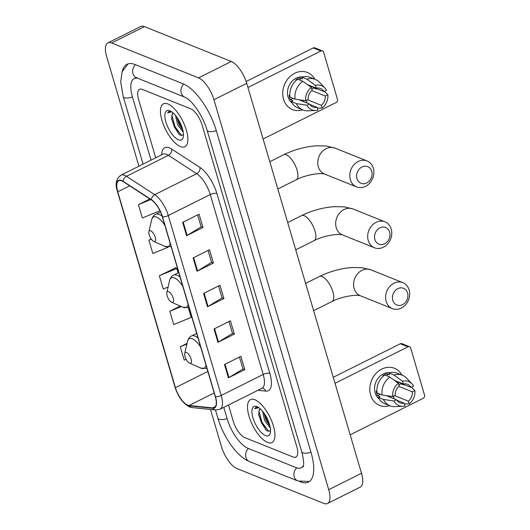 <?xml version="1.0" encoding="UTF-8"?>
<svg xmlns="http://www.w3.org/2000/svg" width="530" height="530" viewBox="0 0 530 530"><rect width="100%" height="100%" fill="white"/><g stroke="black" fill="none" stroke-linecap="round" stroke-linejoin="round"><path stroke-width="0.79" d="M267.504 442.424A23.983 9.566 -116.6 0 0 271.956 442.557A23.983 9.566 -116.6 0 0 271.844 421.423A23.983 9.566 -116.6 0 0 254.956 399.786A23.983 9.566 -116.6 0 0 250.505 399.653A23.983 9.566 -116.6 0 0 250.617 420.793A23.983 9.566 -116.6 0 0 267.504 442.424A23.983 9.566 -116.6 0 0 271.956 442.557A23.983 9.566 -116.6 0 0 271.844 421.423A23.983 9.566 -116.6 0 0 254.956 399.786A23.983 9.566 -116.6 0 0 250.505 399.653A23.983 9.566 -116.6 0 0 250.617 420.793A23.983 9.566 -116.6 0 0 267.504 442.424M180.439 146.605A23.983 9.566 -116.6 0 0 184.89 146.737A23.983 9.566 -116.6 0 0 184.778 125.603A23.983 9.566 -116.6 0 0 167.891 103.966A23.983 9.566 -116.6 0 0 163.439 103.834A23.983 9.566 -116.6 0 0 163.551 124.967A23.983 9.566 -116.6 0 0 180.439 146.605A23.983 9.566 -116.6 0 0 184.89 146.737A23.983 9.566 -116.6 0 0 184.778 125.603A23.983 9.566 -116.6 0 0 167.891 103.966A23.983 9.566 -116.6 0 0 163.439 103.834A23.983 9.566 -116.6 0 0 163.551 124.967A23.983 9.566 -116.6 0 0 180.439 146.605M187.739 405.145A15.986 6.373 63.4 0 1 175.423 387.668L117.773 191.787A15.986 6.373 63.4 0 1 118.76 180.75A15.986 6.373 63.4 0 1 123.198 181.618L151.474 200.009A15.986 6.373 63.4 0 1 162.312 216.704L215.26 396.606A15.986 6.373 63.4 0 1 214.279 407.643A15.986 6.373 63.4 0 1 212.662 407.908L189.091 405.496A15.986 6.373 63.4 0 1 187.739 405.145M187.845 405.503A16.39 6.532 -116.6 0 0 189.23 405.861L212.802 408.272A16.39 6.532 -116.6 0 0 215.465 396.685L162.518 216.783A16.39 6.532 -116.6 0 0 151.408 199.671L123.132 181.286A16.39 6.532 -116.6 0 0 117.574 191.708L175.225 387.589A16.39 6.532 -116.6 0 0 187.845 405.503M175.827 267.782L159.351 275.713L163.273 289.035L168.089 287.061M142.312 89.391A14.992 5.976 -116.6 0 0 139.529 89.312A14.992 5.976 -116.6 0 0 138.608 99.66L155.721 157.801L138.608 99.66A14.992 5.976 -116.6 0 1 139.529 89.312A14.992 5.976 -116.6 0 1 142.312 89.391L190.595 108.763L142.312 89.391M228.476 405.019L233.253 421.244A14.992 5.976 -116.6 0 0 244.8 437.628L293.083 456.999A14.992 5.976 -116.6 0 0 295.866 457.079A14.992 5.976 -116.6 0 0 296.787 446.73L202.142 125.146A14.992 5.976 -116.6 0 0 190.595 108.763A14.992 5.976 -116.6 0 1 202.142 125.146L296.787 446.73A14.992 5.976 -116.6 0 1 295.866 457.079A14.992 5.976 -116.6 0 1 293.083 456.999L244.8 437.628A14.992 5.976 -116.6 0 1 233.253 421.244L228.476 405.019M182.658 222.381L199.055 214.186L202.977 227.509L186.58 235.711L182.658 222.381M214.034 328.984L230.424 320.789L234.346 334.112L217.956 342.307L214.034 328.984M224.488 364.521L240.885 356.326L244.807 369.649L228.41 377.844L224.488 364.521M193.119 257.918L209.509 249.723L213.431 263.046L197.041 271.241L193.119 257.918M203.573 293.448L219.97 285.253L223.892 298.582L207.495 306.777L203.573 293.448M149.838 198.942L138.436 204.646L142.358 217.969L159.822 210.788L159.596 210.032M180.207 306.048L169.812 311.243L173.734 324.572L191.198 317.39L188.375 307.798M187.037 343.394L180.273 346.779L184.195 360.102L186.143 359.3M151.202 239.023L148.897 240.176L152.819 253.506L168.195 247.179M223.892 298.582L222.03 297.834M218.539 285.968L222.057 297.92L208.032 306.479A3.995 1.504 163.6 0 1 207.495 306.777M213.431 263.046L211.569 262.297M208.078 250.438L211.596 262.383L197.577 270.943A3.995 1.504 163.6 0 1 197.041 271.241M244.807 369.649L242.945 368.9M239.454 357.041L242.972 368.986L228.953 377.546A3.995 1.504 163.6 0 1 228.41 377.844M234.346 334.112L232.491 333.37M229 321.505L232.511 333.456L218.493 342.016A3.995 1.504 163.6 0 1 217.956 342.307M202.977 227.509L201.115 226.767M197.624 214.902L201.142 226.853L187.117 235.413A3.995 1.504 163.6 0 1 186.58 235.711M159.351 275.713L176.815 268.531L178.1 272.884M176.815 268.531L175.582 267.597M169.812 311.243L181.286 306.532M180.273 346.779L186.885 344.063M148.897 240.176L151.315 239.182M138.436 204.646L150.792 199.565M137.694 78.268A26.984 10.759 -116.6 0 0 134.169 78.586A26.984 10.759 -116.6 0 0 132.507 97.215L151.03 160.146M223.786 407.358L227.158 418.799A26.984 10.759 -116.6 0 0 247.941 448.287L296.224 467.659A26.984 10.759 -116.6 0 0 301.226 467.804A26.984 10.759 -116.6 0 0 303.465 465.439M210.509 409.465L221.467 446.677A19.988 7.97 -116.6 0 0 236.857 468.52L323.777 503.387A19.988 7.97 -116.6 0 0 327.48 503.5A19.988 7.97 -116.6 0 0 328.713 489.7L213.928 99.713A19.988 7.97 -116.6 0 0 198.538 77.87L111.625 43.003A19.988 7.97 -116.6 0 0 107.915 42.89A19.988 7.97 -116.6 0 0 106.682 56.69L138.92 166.201M327.48 503.5L360.267 487.11A19.988 7.97 -116.6 0 0 361.5 473.31L246.722 83.323A19.988 7.97 -116.6 0 0 231.325 61.48L144.412 26.613A19.988 7.97 -116.6 0 0 140.702 26.5L107.915 42.89M299.947 481.69L300.404 481.869A42.97 17.132 -116.6 0 0 308.38 482.108A42.97 17.132 -116.6 0 0 311.017 452.441L216.373 130.857A42.97 17.132 -116.6 0 0 183.274 83.892L134.991 64.521A42.97 17.132 -116.6 0 0 127.014 64.282A42.97 17.132 -116.6 0 0 122.311 71.232M270.34 428.108L264.715 420.641L262.542 411.214M269.962 426.133L266.02 419.985L263.98 413.089M260.369 408.915A11.296 4.505 -116.6 0 0 260.276 408.955A11.296 4.505 -116.6 0 0 259.051 410.743L260.382 408.928M265.49 435.587A16.291 6.493 -116.6 0 0 270.313 432.964A16.291 6.493 -116.6 0 0 267.041 418.203A16.291 6.493 -116.6 0 0 257.196 406.722A16.291 6.493 -116.6 0 0 256.971 406.629A16.291 6.493 -116.6 0 0 252.942 417.786A16.291 6.493 -116.6 0 0 265.49 435.587M259.051 410.743L258.726 415.255L265.676 429.625L267.471 430.989L270.545 430.824M258.07 407.173L255.924 407.292L254.665 408.67L258.892 407.709M254.665 408.67L256.05 407.239M268.756 431.466L262.025 422.37L258.965 410.969M269.16 423.311L265.49 415.387M266.199 430.095L261.376 422.695L258.633 414.275M269.83 425.59L266.583 420.098L264.192 413.38M389.649 405.669A19.988 16.715 -68.1 0 1 370.629 395.042A19.988 16.715 -68.1 0 1 380.07 370.059A19.988 16.715 -68.1 0 1 401.925 375.061A19.988 16.715 -68.1 0 0 394.459 368.297L394.459 368.297A19.988 16.715 -68.1 0 0 375.724 373.783A19.988 16.715 -68.1 0 0 370.629 395.042A19.988 16.715 -68.1 0 0 379.579 405.397L379.579 405.397A19.988 16.715 -68.1 0 0 389.649 405.669M350.171 434.819L423.132 398.355A2.498 2.087 111.9 0 0 424.523 395.108L410.671 348.025A2.498 2.087 111.9 0 0 409.551 346.726A2.498 2.087 111.9 0 0 407.967 346.825L400.342 343.771L333.244 377.307M335.006 383.296L407.967 346.825M400.342 343.771A2.498 2.087 -68.1 0 1 401.925 343.672L409.551 346.726M398.792 386.377L412.386 391.829A9.99 8.361 -68.1 0 1 408.372 401.157L394.598 395.625M389.53 396.97A9.99 8.361 111.9 0 0 391.147 396.354M396.791 400.203L404.277 403.204A9.99 8.361 -68.1 0 1 400.07 402.853A9.99 8.361 -68.1 0 1 396.513 399.766L386.078 395.579M387.867 395.857A9.99 8.361 -68.1 0 1 387.244 396.049M379.208 398.918A14.489 12.124 -68.1 0 1 375.134 392.79A14.489 12.124 -68.1 0 1 377.81 378.645A14.489 12.124 -68.1 0 1 389.716 372.729M404.277 403.204L405.079 405.934A12.992 10.865 -68.1 0 1 402.866 406.285L394.989 406.649A16.49 13.793 -68.1 0 1 390.027 405.821L384.946 403.787A16.49 13.793 -68.1 0 1 378.374 397.387L380.03 396.553L377.492 395.532A14.489 12.124 -68.1 0 1 376.658 393.406A14.489 12.124 -68.1 0 1 376.181 391.094L376.916 391.385M394.472 380.408L403.31 383.952L402.508 381.222L393.956 375.008L388.874 372.968L389.404 374.77L386.86 373.749A14.489 12.124 -68.1 0 0 382.759 375.796L383.428 376.061M377.062 392.942A16.49 13.793 -68.1 0 1 384.773 375.015L389.855 377.055L398.408 383.269L399.216 385.999A9.99 8.361 -68.1 0 0 395.201 395.327L392.684 396.586L382.143 394.983L377.062 392.942M388.874 372.968A16.49 13.793 -68.1 0 1 397.228 373.18L402.31 375.214A16.49 13.793 -68.1 0 1 406.464 378.049L411.903 383.753A12.992 10.865 -68.1 0 1 413.599 386.132L411.075 387.39L395.83 381.275A9.99 8.361 111.9 0 1 395.95 381.481M378.374 397.387L383.455 399.421L393.989 401.025L396.513 399.766M390.027 405.821A16.49 13.793 -68.1 0 1 383.455 399.421M382.143 394.983A16.49 13.793 -68.1 0 1 389.855 377.055M393.956 375.008A16.49 13.793 -68.1 0 1 402.31 375.214M402.866 406.285A12.992 10.865 -68.1 0 1 393.989 401.025M392.684 396.586A12.992 10.865 -68.1 0 1 398.408 383.269M402.508 381.222A12.992 10.865 -68.1 0 1 411.903 383.753M403.31 383.952A9.99 8.361 -68.1 0 1 407.517 384.303A9.99 8.361 -68.1 0 1 411.075 387.39M400.826 383.276A14.489 12.124 -68.1 0 1 400.905 383.826L403.449 384.846L404.026 384.561M412.386 391.829L414.904 390.57L411.412 387.225M414.904 390.57A12.992 10.865 -68.1 0 1 409.18 403.886L408.372 401.157M404.496 403.959L409.18 403.886M398.871 384.846L400.905 383.826M394.254 398.858L393.465 396.195M377.492 395.532L380.176 394.194M387.562 376.134L386.86 373.749M407.557 292.971A8.997 7.526 111.9 0 0 397.825 288.665A8.997 7.526 111.9 0 0 392.803 300.351A8.997 7.526 111.9 0 0 402.535 304.657A8.997 7.526 111.9 0 0 407.557 292.971M386.165 301.378A13.992 11.7 -68.1 0 1 389.729 286.498A13.992 11.7 -68.1 0 1 402.846 282.656A13.992 11.7 -68.1 0 1 409.114 289.903A13.992 11.7 -68.1 0 1 405.549 304.79A13.992 11.7 -68.1 0 1 392.432 308.626A13.992 11.7 -68.1 0 1 386.165 301.378M186.494 352.483A5.996 2.392 -116.6 0 0 184.718 353.45A5.996 2.392 -116.6 0 0 185.924 358.883A5.996 2.392 -116.6 0 0 189.548 363.11A5.996 2.392 -116.6 0 0 189.634 363.143A5.996 2.392 -116.6 0 0 191.111 359.035A5.996 2.392 -116.6 0 0 186.494 352.483M389.649 232.12A8.997 7.526 111.9 0 0 379.917 227.814A8.997 7.526 111.9 0 0 374.895 239.5A8.997 7.526 111.9 0 0 384.621 243.807A8.997 7.526 111.9 0 0 389.649 232.12M368.251 240.527A13.992 11.7 -68.1 0 1 371.822 225.648A13.992 11.7 -68.1 0 1 384.939 221.805A13.992 11.7 -68.1 0 1 391.206 229.053A13.992 11.7 -68.1 0 1 387.635 243.932A13.992 11.7 -68.1 0 1 374.518 247.775A13.992 11.7 -68.1 0 1 368.251 240.527M168.586 291.632A5.996 2.392 -116.6 0 0 166.811 292.6A5.996 2.392 -116.6 0 0 168.017 298.032A5.996 2.392 -116.6 0 0 171.64 302.259A5.996 2.392 -116.6 0 0 171.72 302.292A5.996 2.392 -116.6 0 0 173.204 298.185A5.996 2.392 -116.6 0 0 168.586 291.632M371.735 171.269A8.997 7.526 111.9 0 0 362.01 166.963A8.997 7.526 111.9 0 0 356.981 178.643A8.997 7.526 111.9 0 0 366.714 182.949A8.997 7.526 111.9 0 0 371.735 171.269M350.343 179.677A13.992 11.7 -68.1 0 1 353.914 164.79A13.992 11.7 -68.1 0 1 367.032 160.954A13.992 11.7 -68.1 0 1 373.299 168.202A13.992 11.7 -68.1 0 1 369.728 183.082A13.992 11.7 -68.1 0 1 356.61 186.924A13.992 11.7 -68.1 0 1 350.343 179.677M150.672 230.782A5.996 2.392 -116.6 0 0 148.897 231.743A5.996 2.392 -116.6 0 0 150.103 237.182A5.996 2.392 -116.6 0 0 153.726 241.402A5.996 2.392 -116.6 0 0 153.813 241.441A5.996 2.392 -116.6 0 0 155.29 237.334A5.996 2.392 -116.6 0 0 150.672 230.782M302.584 109.849A19.988 16.715 -68.1 0 1 283.563 99.223A19.988 16.715 -68.1 0 1 293.004 74.24A19.988 16.715 -68.1 0 1 314.866 79.242A19.988 16.715 -68.1 0 0 307.4 72.478L307.4 72.478A19.988 16.715 -68.1 0 0 288.658 77.963A19.988 16.715 -68.1 0 0 283.563 99.223A19.988 16.715 -68.1 0 0 292.514 109.578L292.514 109.578A19.988 16.715 -68.1 0 0 302.584 109.849M263.105 138.999L336.066 102.528A2.498 2.087 111.9 0 0 337.458 99.282L323.605 52.198A2.498 2.087 111.9 0 0 322.485 50.907A2.498 2.087 111.9 0 0 320.902 51.006L313.276 47.945L246.139 81.507M247.941 87.476L320.902 51.006M313.276 47.945A2.498 2.087 -68.1 0 1 314.86 47.846L322.485 50.907M311.726 90.557L325.321 96.009A9.99 8.361 -68.1 0 1 321.312 105.331L307.532 99.806M302.464 101.144A9.99 8.361 111.9 0 0 304.081 100.528M309.725 104.377L317.212 107.385A9.99 8.361 -68.1 0 1 313.005 107.034A9.99 8.361 -68.1 0 1 309.447 103.946L299.013 99.759M300.808 100.031A9.99 8.361 -68.1 0 1 300.179 100.23M292.143 103.098A14.489 12.124 -68.1 0 1 288.068 96.97A14.489 12.124 -68.1 0 1 290.745 82.826A14.489 12.124 -68.1 0 1 302.656 76.903M317.212 107.385L318.013 110.114A12.992 10.865 -68.1 0 1 315.8 110.465L307.923 110.83A16.49 13.793 -68.1 0 1 302.968 110.001L297.88 107.961A16.49 13.793 -68.1 0 1 291.308 101.561L292.964 100.733L290.427 99.713A14.489 12.124 -68.1 0 1 289.592 97.58A14.489 12.124 -68.1 0 1 289.122 95.274L289.85 95.566M307.407 84.581L316.244 88.132L315.443 85.396L306.89 79.182L301.808 77.148L302.339 78.944L299.794 77.923A14.489 12.124 -68.1 0 0 295.694 79.977L296.363 80.242M289.996 97.122A16.49 13.793 -68.1 0 1 297.708 79.195L302.789 81.236L311.342 87.45L312.15 90.18A9.99 8.361 -68.1 0 0 308.135 99.501L305.618 100.766L295.084 99.163L289.996 97.122M301.808 77.148A16.49 13.793 -68.1 0 1 310.163 77.353L315.244 79.394A16.49 13.793 -68.1 0 1 319.398 82.23L324.837 87.934A12.992 10.865 -68.1 0 1 326.533 90.305L324.009 91.571L308.765 85.449A9.99 8.361 111.9 0 1 308.884 85.661M291.308 101.561L296.389 103.602L306.923 105.205L309.447 103.946M302.968 110.001A16.49 13.793 -68.1 0 1 296.389 103.602M295.084 99.163A16.49 13.793 -68.1 0 1 302.789 81.236M306.89 79.182A16.49 13.793 -68.1 0 1 315.244 79.394M315.8 110.465A12.992 10.865 -68.1 0 1 306.923 105.205M305.618 100.766A12.992 10.865 -68.1 0 1 311.342 87.45M315.443 85.396A12.992 10.865 -68.1 0 1 324.837 87.934M316.244 88.132A9.99 8.361 -68.1 0 1 320.451 88.483A9.99 8.361 -68.1 0 1 324.009 91.571M313.767 87.457A14.489 12.124 -68.1 0 1 313.839 88.007L316.383 89.027L316.96 88.742M325.321 96.009L327.838 94.751L324.347 91.398M327.838 94.751A12.992 10.865 -68.1 0 1 322.114 108.067L321.312 105.331M317.43 108.133L322.114 108.067M311.806 89.027L313.839 88.007M307.188 103.039L306.4 100.369M290.427 99.713L293.11 98.368M300.497 80.315L299.794 77.923M183.274 132.288L177.656 124.815L175.483 115.394M182.896 130.314L178.954 124.166L176.914 117.263M173.303 113.095A11.296 4.505 -116.6 0 0 173.217 113.135A11.296 4.505 -116.6 0 0 171.992 114.917L173.317 113.102M178.424 139.768A16.291 6.493 -116.6 0 0 183.248 137.144A16.291 6.493 -116.6 0 0 179.975 122.384A16.291 6.493 -116.6 0 0 170.13 110.903A16.291 6.493 -116.6 0 0 169.905 110.803A16.291 6.493 -116.6 0 0 165.883 121.96A16.291 6.493 -116.6 0 0 178.424 139.768M171.992 114.917L171.66 119.435L178.61 133.805L180.405 135.17L183.479 135.004M171.005 111.353L168.858 111.472L167.599 112.85L171.826 111.89M167.599 112.85L168.984 111.413M181.691 135.64L174.96 126.551L171.906 115.149M182.101 127.485L178.424 119.568M179.133 134.275L174.31 126.875L171.568 118.455M182.764 129.764L179.518 124.272L177.126 117.561M175.423 387.668L207.859 371.457M161.63 154.853A24.983 9.964 63.4 0 1 169.375 147.844A24.983 9.964 63.4 0 1 171.68 149.069L199.956 167.453A24.983 9.964 63.4 0 1 216.889 193.543L269.843 373.445A24.983 9.964 63.4 0 1 265.775 391.107L257.918 390.299M123.132 181.286A4.995 3.789 -57 0 1 126.458 176.298L168.427 155.316A19.988 7.97 -116.6 0 0 166.586 154.336A19.988 7.97 -116.6 0 0 162.876 154.223L163.061 154.144M117.574 191.708A4.995 1.881 163.6 0 1 117.422 191.436L175.079 387.317C178.206 396.963 183.029 403.496 189.554 406.927L192.171 407.59A4.995 4.445 -84.2 0 1 189.23 405.861M162.518 216.783A4.995 1.881 -16.4 0 0 168.282 215.551L221.229 395.453A4.995 1.881 163.6 0 1 215.465 396.685M151.408 199.671A4.995 3.789 -57 0 1 154.733 194.682A19.988 7.97 63.4 0 1 168.282 215.551L210.251 194.57A19.988 7.97 -116.6 0 0 196.703 173.701L168.427 155.316A4.995 3.789 123 0 0 171.68 149.069M192.171 407.59L215.743 410.001A4.995 4.445 -84.2 0 1 212.802 408.272M269.843 373.445A4.995 1.881 163.6 0 0 263.198 374.471L221.229 395.453A19.988 7.97 63.4 0 1 220.003 409.253L261.972 388.271A19.988 7.97 -116.6 0 0 263.198 374.471L210.251 194.57A4.995 1.881 163.6 0 1 216.889 193.543M117.422 191.436C114.944 184.148 116.103 178.736 120.906 175.205A19.988 7.97 63.4 0 1 126.458 176.298L154.733 194.682L196.703 173.701A4.995 3.789 123 0 0 199.956 167.453M265.775 391.107A4.995 4.445 95.8 0 0 262.237 388.185L262.184 388.185M117.773 191.787L129.684 185.838M189.091 405.496L214.186 392.955M212.662 407.908L215.458 406.51M204.123 293.176L208.032 306.479M214.577 328.713L218.493 342.016M225.038 364.249L228.953 377.546M193.662 257.646L197.577 270.943M183.201 222.11L187.117 235.413M143.1 164.114L123.232 96.612A7.996 3.008 -16.4 0 0 132.447 97.016M135.461 64.706A7.996 6.685 111.9 0 0 132.984 73.677A7.996 6.685 111.9 0 0 136.561 77.817L184.851 97.189C193.019 100.885 203.036 116.448 207.097 130.254L301.742 451.838C305.485 466.625 302.491 467.215 302.994 467.129M183.744 84.084A7.996 6.685 111.9 0 0 181.267 93.048A7.996 6.685 111.9 0 0 184.851 97.189M216.313 130.658A7.996 3.008 163.6 0 1 207.097 130.254M310.964 452.242A7.996 3.008 163.6 0 1 301.742 451.838M309.354 481.512L297.8 480.955A7.996 6.685 -68.1 0 1 294.216 476.815A7.996 6.685 -68.1 0 1 296.707 467.838M297.8 480.955L249.511 461.584A7.996 6.685 -68.1 0 1 245.933 457.443A7.996 6.685 -68.1 0 1 248.411 448.479M249.511 461.584C236.771 456.615 223.402 436.872 217.876 418.197A7.996 3.008 -16.4 0 0 227.098 418.601M144.412 26.613L111.625 43.003M231.325 61.48L198.538 77.87M246.722 83.323L213.928 99.713M361.5 473.31L328.713 489.7M305.611 283.411L319.524 276.461C328.07 272.254 337.14 269.459 346.726 268.067L351.721 267.537L362.116 267.696L370.828 269.81A13.992 11.7 111.9 0 0 357.71 273.652A13.992 11.7 111.9 0 0 354.139 288.532A13.992 11.7 111.9 0 0 360.407 295.78L392.432 308.626M319.524 276.461A13.992 5.578 63.4 0 1 322.121 276.534A13.992 5.578 63.4 0 1 332.893 291.825A13.992 5.578 63.4 0 1 332.032 301.484C340.896 296.754 355.736 294.223 360.42 295.786M200.724 347.21A16.523 6.592 -116.6 0 0 192.377 338.809A16.523 6.592 -116.6 0 0 187.481 341.466L184.718 353.45M189.548 363.11L200.79 368.092A16.523 6.592 -116.6 0 0 201.022 368.184A16.523 6.592 -116.6 0 0 205.998 365.124M198.021 338.041A17.987 7.175 -116.6 0 0 194.894 336.06A17.987 7.175 -116.6 0 0 191.555 335.96C189.674 336.769 188.316 338.604 187.481 341.466M336.232 227.681A13.992 11.7 111.9 0 0 342.499 234.929C337.822 233.366 322.989 235.903 314.124 240.633A13.992 5.578 63.4 0 0 314.986 230.974A13.992 5.578 63.4 0 0 304.207 215.683A13.992 5.578 63.4 0 0 301.61 215.604C310.163 211.404 319.232 208.601 328.812 207.21L333.814 206.68L344.202 206.839L352.92 208.959A13.992 11.7 111.9 0 0 339.803 212.802A13.992 11.7 111.9 0 0 336.232 227.681M182.817 286.359A16.523 6.592 -116.6 0 0 174.469 277.959A16.523 6.592 -116.6 0 0 169.573 280.615L166.811 292.6M171.64 302.259L182.883 307.234A16.523 6.592 -116.6 0 0 183.115 307.334A16.523 6.592 -116.6 0 0 188.084 304.273M180.114 277.183A17.987 7.175 -116.6 0 0 176.98 275.209A17.987 7.175 -116.6 0 0 173.648 275.11C171.766 275.918 170.408 277.753 169.573 280.615M318.325 166.831A13.992 11.7 111.9 0 0 324.592 174.078C319.915 172.515 305.081 175.052 296.217 179.783A13.992 5.578 63.4 0 0 297.072 170.123A13.992 5.578 63.4 0 0 286.299 154.833A13.992 5.578 63.4 0 0 283.702 154.753C292.255 150.553 301.318 147.751 310.905 146.359L315.9 145.829L326.294 145.989L335.006 148.108A13.992 11.7 111.9 0 0 321.889 151.944A13.992 11.7 111.9 0 0 318.325 166.831M164.903 225.508A16.523 6.592 -116.6 0 0 156.555 217.101A16.523 6.592 -116.6 0 0 151.666 219.764L148.897 231.743M153.726 241.402L164.969 246.384A16.523 6.592 -116.6 0 0 165.201 246.483A16.523 6.592 -116.6 0 0 170.176 243.422M162.2 216.333A17.987 7.175 -116.6 0 0 159.073 214.352A17.987 7.175 -116.6 0 0 155.734 214.252C153.852 215.061 152.501 216.902 151.666 219.764M215.743 410.001L220.003 409.253M120.906 175.205L162.876 154.223M217.876 418.197L215.458 409.975M128.081 63.858L122.125 71.729L120.707 82.044L123.232 96.612M136.627 77.353L135.766 77.585L136.561 77.817M136.111 77.612L134.169 78.586M370.828 269.81L402.846 282.656M206.972 368.43L200.79 368.092M196.663 333.403L191.555 335.96M313.634 310.686L332.032 301.484M352.92 208.959L384.939 221.805M287.697 222.56L301.61 215.604M189.058 307.579L182.883 307.234M178.749 272.552L173.648 275.11M342.499 234.929L374.518 247.775M295.727 249.829L314.124 240.633M335.006 148.108L367.032 160.954M269.79 161.71L283.702 154.753M171.15 246.728L164.969 246.384M160.497 211.874L155.734 214.252M324.592 174.078L356.61 186.924M277.819 188.978L296.217 179.783"/></g></svg>
